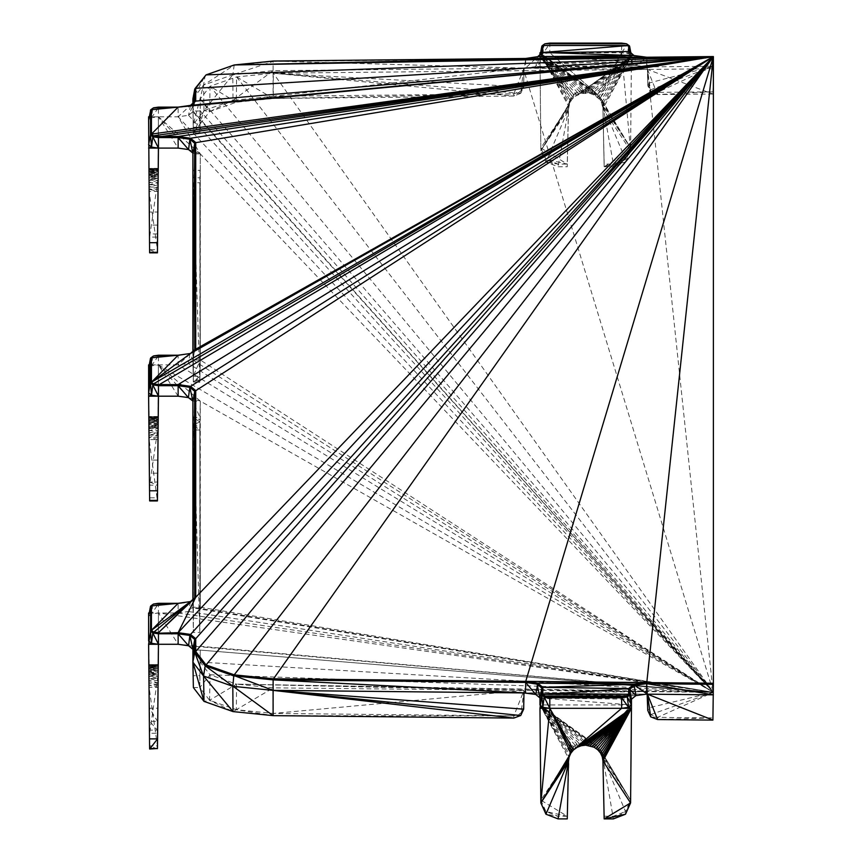 <?xml version="1.0" encoding="UTF-8"?>
<svg xmlns="http://www.w3.org/2000/svg" width="862" height="862" viewBox="0 0 862 862"><rect width="100%" height="100%" fill="white"/><g stroke="black" fill="none" stroke-linecap="round" stroke-linejoin="round"><path stroke-width="0.65" stroke-dasharray="4.31 3.23" d="M630.585 802.91L630.585 800.151L625.489 814.224L625.489 811.53L613.378 816.239L604.165 816.239L602.937 757.87L602.247 753.657L599.176 748.076L594.101 744.014L589.953 742.462L583.315 742.128L577.044 744.175L573.51 746.751L570.806 750.091L569.103 753.97L567.271 816.239L558.07 816.239L545.948 811.53L540.851 800.151L539.968 704.944L594.101 744.014L592.183 746.363L592.086 743.119L590.104 745.705L589.953 742.462L587.959 745.318L587.787 742.085L585.718 745.177L585.546 741.966L583.455 745.318L583.315 742.128L581.279 745.727L581.16 742.548L579.178 746.384L579.038 743.238L577.152 747.322L577.044 744.175L575.288 748.475L575.202 745.35L573.586 749.865L573.51 746.751L572.099 751.438L572.056 748.324L570.849 753.183L570.806 750.091L569.836 755.09L569.804 751.998L569.103 757.073L569.103 753.97L568.5 761.297L568.5 758.194L540.851 800.151L567.271 816.239L545.948 811.53L540.851 802.91L540.851 800.151M604.165 818.9L602.937 757.87L613.378 818.9L625.489 811.53L602.937 757.87L630.585 800.151L625.489 811.53M157.466 252.297L158.457 116.79L157.423 237.082L149.643 237.082L148.975 168.402L149.643 252.846M148.62 364.885L149.643 500.941M157.423 482.03L157.423 485.177L149.643 485.177L157.961 427.735L157.423 482.03L149.643 482.03L149.115 427.811L149.6 473.195L157.466 473.195L157.423 485.177L157.983 425.354L149.072 423.565L158.005 423.479L157.983 425.354L149.094 425.44L149.503 460.103L149.104 427.509L157.961 427.433L158.457 364.885L151.496 365.876L152.811 356.448L153.49 355.92L150.473 358.387L152.811 356.448L148.62 368.257L149.007 418.027L158.069 417.919L158.005 423.479L149.051 421.874L158.026 421.787L149.029 420.354L158.037 420.257L149.018 419.072L158.058 418.954L149.007 418.027L148.62 392.813L148.997 417.24L158.08 417.133L158.069 417.919L148.997 417.24L148.62 396.186L148.986 416.734L158.091 416.626L148.986 416.734M157.466 500.391L158.112 416.497L148.975 416.497L158.112 416.497L148.964 416.896L158.112 416.852L148.964 417.52L158.112 417.51L148.964 418.447L158.112 418.426L148.964 419.611L158.112 419.6L148.975 421.012L158.102 421.022L148.986 422.649L158.091 422.639L148.997 424.449L158.08 424.449L158.457 355.65L152.811 356.448L158.457 355.219L152.811 356.448M148.997 424.449L148.62 396.186L149.007 426.421L158.069 426.431L149.018 428.522L148.62 396.186L149.051 432.939L158.026 432.918L149.072 435.17L148.62 396.186L149.094 437.39L157.961 439.534L149.115 439.609L148.62 396.186L149.04 430.688L158.037 430.688L158.457 364.885L178.132 364.885L188.379 363.473L192.905 359.982L200.275 359.982L200.275 153.889L158.457 116.79L151.496 117.782L152.811 108.353L153.49 107.825L150.473 110.282L152.811 108.353L148.62 120.152L149.643 237.082L157.961 179.318L149.104 179.393L157.983 177.249L157.961 179.318L158.457 107.556L152.811 108.353L158.457 107.125L152.811 108.353M149.212 116.995L151.496 117.782L148.62 120.152L149.007 178.272L158.069 178.337L158.457 116.79L149.245 116.79M540.312 54.328L539.968 56.138L631.469 56.138L631.469 61.859L635.951 65.48L647.459 66.902L647.459 69.423L713.38 68.755L713.38 692.315L158.457 364.885L149.245 364.885M630.995 52.927L628.592 53.756L621.631 52.765L549.805 52.765L596.041 93.118L539.968 52.765L540.851 150.742L568.5 109.054L567.271 166.732L558.07 166.732L545.948 162.056L568.5 109.054L569.793 102.923L572.023 99.281L575.169 96.307L631.469 56.138L628.592 53.756L629.616 46.268L627.277 44.328L621.631 43.531L626.599 43.8L621.631 43.143L549.805 43.1L544.849 43.8L541.821 46.268L544.159 44.328L542.855 53.756L539.968 56.138L575.169 96.307L581.139 93.505L589.974 93.43L594.133 94.982L599.209 99.033L601.514 102.632L602.937 108.731L602.732 103.634L601.504 99.626L597.732 94.475L592.183 91.06L587.959 90.014L583.455 90.014L577.152 92.029L573.586 94.594L570.849 97.934L569.103 101.856L568.5 106.101L567.271 164.071L558.07 164.071L545.948 159.362L545.948 162.056L540.851 150.742L539.968 54.629M713.38 694.847L647.459 69.423L646.575 66.902L646.726 57.668L713.38 56.989L646.726 57.28L713.38 56.558L713.38 66.223L647.459 66.902L647.761 85.661L647.459 69.423L712.906 94.023L713.38 66.223L712.906 91.825L657.598 92.385L650.702 89.788L647.761 83.334L647.459 69.423L523.977 68.141L535.798 66.6L539.968 63.088L539.968 56.138L544.159 44.328L549.805 43.531L544.159 44.328M646.726 57.28L633.99 55.545L646.748 57.237L634.658 56.062L635.951 65.48L646.726 57.668L647.459 66.902L713.38 56.989M149.643 749.035L149.104 687.359L157.961 687.294L157.423 749.035L158.112 664.882L148.975 664.602L149.018 667.253L148.62 616.352L151.496 613.97L158.457 612.99L178.132 612.99L188.573 611.503L192.894 607.182L200.275 607.182L200.275 401.089L192.851 401.045M149.245 612.99L158.457 612.99L178.132 644.28L713.38 692.315L647.459 691.647L647.459 694.169L525.518 692.929L646.575 694.169L535.798 694.47L635.951 695.591L539.968 697.983L631.469 699.211M157.423 749.035L149.643 745.889L157.423 745.889L149.104 687.359L148.964 666.531L158.112 666.369L148.964 665.626L148.964 664.99L158.112 664.559L158.08 665.324L149.007 666.175L148.62 616.352L152.811 604.553L158.457 603.314L153.49 604.025L150.473 606.482L152.811 604.553L158.457 603.756L158.457 612.99L713.38 692.315L188.573 645.757M157.466 748.496L157.961 687.294L149.094 685.161L157.983 685.064L157.574 738.885L158.005 682.855L149.051 680.743L158.026 680.646L149.029 678.523L158.037 678.405L158.457 612.99L158.091 670.453L148.975 669.02L158.102 668.869L148.964 667.662L158.112 667.49L148.964 666.531L148.964 665.626L158.112 665.486L148.964 664.645L158.112 664.559L148.986 664.839L158.091 664.774L148.997 665.356L158.08 665.324L157.423 733.271L158.102 668.869M192.894 599.446L193.368 632.449L199.801 632.449L199.973 417.574L192.905 401.089L189.877 387.35M199.801 632.449L199.898 421.906L193.314 424.934L193.368 632.449L192.894 401.229L199.801 632.449M523.977 692.929L523.676 709.157L523.676 706.84L520.734 713.283L513.838 715.88L273.297 713.434L236.339 709.706L209.606 700.289L199.801 687.542L200.275 650.088L192.894 650.088L193.368 687.542L199.801 687.542L199.801 675.668L193.368 675.668L193.368 687.542M602.937 757.87L602.732 755.715L630.585 800.151L631.469 704.944L539.968 704.944L568.5 758.194L567.271 816.239M193.368 675.668L192.894 650.088M657.598 717.346L650.702 716.839L650.702 714.598L657.598 717.346L657.598 719.544L712.906 717.906L657.598 717.346L713.38 692.315L712.906 720.104L713.38 692.315L200.275 650.088L199.801 675.668L200.275 662.124L210.016 674.784L199.801 687.542L204.003 701.377L209.606 700.289L210.016 674.784L236.576 684.148L209.606 700.289L232.999 711.592L236.339 709.706L236.576 684.148L647.459 691.647L647.761 710.417L650.702 714.598L647.761 708.101L647.459 694.169M520.734 713.283L513.838 718.078L513.838 715.88L523.977 690.397L525.518 692.929L647.459 691.647L523.977 690.397L520.734 715.514L523.676 706.84L523.977 690.397L273.308 687.854L236.576 684.148L523.977 690.397L273.297 713.434L273.308 687.854L236.339 709.706L273.103 715.643L273.297 713.434M158.091 174.544L158.112 168.758L148.964 169.426L148.62 148.092L148.986 174.512L158.091 174.544L148.997 176.301L158.08 176.354L158.457 116.79L178.132 116.79L188.573 115.314L192.894 111.748L192.894 110.982L200.275 110.982L200.275 98.947L210.016 86.286L236.576 76.923L273.308 73.216L523.977 70.673L525.701 58.896L525.518 68.141L646.575 66.902L535.798 66.6L635.951 65.48L539.968 63.088L631.469 61.859L634.658 56.062M650.702 714.598L713.38 692.315L523.977 70.673L647.459 69.423L650.702 92.019L650.702 89.788L647.761 85.661L650.702 92.019L657.598 94.583L712.906 94.023L712.906 91.825L657.598 94.583L657.598 92.385L713.38 66.223L647.761 83.334M629.616 51.742L631.469 61.859L539.968 56.138L573.489 97.708L572.099 96.178L572.023 99.281L539.968 56.138L570.784 101.037L569.836 99.852L569.793 102.923L540.851 150.742L570.784 101.037L570.849 97.934L539.968 52.765L594.187 91.975L594.133 94.982L631.469 56.138L630.844 52.808M585.718 89.874L585.557 92.934L583.455 90.014L539.968 52.765L587.959 90.014L587.798 93.042L585.718 89.874L539.968 52.765L577.152 92.029L577.023 95.132L631.469 56.138L631.469 53.347M594.133 94.982L592.183 91.06L539.968 52.765L579.178 91.092L579.016 94.206L631.469 56.138L630.585 150.742L625.489 162.056L625.489 159.362L613.378 164.071L604.165 164.071L602.937 105.778L602.258 101.587L601.514 102.632L601.504 99.626L600.48 100.768L600.48 97.751L599.209 99.033L631.469 56.138L629.357 51.504M523.977 70.673L523.676 86.911L523.977 68.141L273.092 70.695L273.146 61.461L525.701 58.896L537.123 57.172L541.821 53.218L539.968 63.088M537.759 56.655L535.798 66.6L541.821 52.97M199.973 127.22L200.275 110.982L199.801 124.376L209.606 111.629L236.339 102.212L273.297 98.483L513.838 96.038L520.734 93.333L523.676 84.595L523.977 68.141L273.103 96.285L273.092 70.695L232.815 74.757L234.216 64.962L205.178 75.5L192.894 98.947L193.196 127.22L199.973 127.22L199.801 132.942L200.275 98.947L209.606 111.629L210.016 86.286L236.339 102.212L236.576 76.923L273.297 98.483L273.308 73.216L523.676 86.911L523.676 84.595L520.734 91.103L513.838 93.839L273.103 96.285L232.999 100.337L232.815 74.757L203.561 85.058L205.178 75.5L233.764 65.426L203.561 85.058L192.894 98.947L193.368 132.942L192.894 103.246M525.734 58.465L273.157 61.062L523.977 68.141L520.734 91.103L520.734 93.333L523.676 86.911M190.524 105.369L178.132 107.556L189.877 105.897L194.747 101.878L192.894 111.748L193.638 102.589M190.47 105.369L188.573 115.314L194.747 101.878M190.567 105.358L178.132 107.157L158.457 107.157L178.132 107.556L178.132 116.79L189.877 105.897M148.964 169.426L158.112 169.405L148.964 170.353L148.62 148.092L148.964 168.801L158.102 168.327L157.983 177.249L149.094 177.324L158.005 175.374L149.072 175.449L158.026 173.682L149.051 173.747L158.037 172.163L149.029 172.228L158.058 170.859L158.457 116.79L188.573 149.568L200.275 153.889L192.894 153.889L193.368 381.985L193.196 376.263L200.275 359.982L199.973 170.342L193.196 170.342M192.894 351.34L192.894 359.842L194.747 349.972L192.905 359.982L193.196 376.263L199.973 376.188L200.275 153.889L178.132 116.79L713.38 692.315L200.275 650.088M199.973 376.188L199.855 177.777L193.314 177.777L192.894 153.889L193.314 381.694L199.973 376.188M200.275 662.124L713.38 692.315L188.379 363.473L189.877 353.991L192.894 359.842L193.196 376.263M190.567 353.463L178.132 355.263L158.457 355.263L178.132 355.65L190.567 353.463L178.132 355.65L178.132 364.885L195.006 349.487M210.016 674.784L713.38 692.315L200.275 401.089L158.457 364.885L157.574 460.103L149.503 460.103L148.62 368.257L149.018 419.072M178.132 396.186L158.457 364.885L188.379 397.597L200.275 401.089L199.973 417.574L193.196 417.488L192.905 401.089L193.314 424.934L199.801 430.019L193.368 429.944M190.524 601.557L178.132 603.756L189.877 602.085L194.747 598.066L192.894 607.936L192.969 599.381L192.894 607.182L713.38 692.315L236.576 684.148M190.47 601.568L188.573 611.503L194.747 598.066M190.567 601.557L178.132 603.357L158.457 603.357L178.132 603.756L178.132 612.99L189.877 602.085M149.6 748.496L148.62 640.919L149.007 666.175L158.069 666.143L149.018 667.253L149.643 733.271L149.503 708.198L157.574 708.198L157.423 733.271L157.466 721.289L149.503 708.198L148.62 612.99M149.018 667.253L158.058 667.21L149.04 668.567L158.037 668.546L149.051 670.13L158.026 670.097L149.072 671.875L158.005 671.832L149.094 673.804L157.983 673.739L149.115 675.905L149.643 730.125L157.423 730.125L149.6 721.289L157.466 721.289M149.094 673.804L149.503 708.198L149.115 675.905L157.961 675.83L149.643 733.271L157.423 733.271M148.975 664.602L158.102 664.527L148.975 664.602L148.62 644.28L149.094 685.161M157.961 687.294L157.574 738.885L158.037 678.405L149.018 676.379L158.058 676.228L149.007 674.321L158.069 674.181L148.986 672.382L158.08 672.231L148.986 670.614L158.091 670.453M157.983 685.064L149.072 682.952L158.005 682.855M152.811 604.553L151.496 613.97L158.457 603.756M206.05 74.886L197.344 85.704M273.179 61.03L233.764 65.426L273.157 61.062L525.712 58.497L537.823 56.644L525.712 58.497M621.631 43.1L549.805 43.531L542.855 53.756L540.56 52.97M149.212 365.089L151.496 365.876L148.62 368.257L149.051 421.874M273.092 70.695L232.999 100.337L204.003 110.551L232.815 74.757L273.146 61.461L233.764 65.426M630.844 52.765L621.631 52.765L597.732 94.475L549.805 52.765L542.855 53.756M540.603 52.765L549.805 52.765L549.805 43.531M628.592 53.756L627.277 44.328L621.631 52.765L621.631 43.531M631.469 52.765L630.585 147.984L625.489 159.362L613.378 166.732L613.378 164.071L604.165 166.732L602.937 108.731L631.469 56.138L581.139 93.505L579.178 91.092M204.003 110.551L203.561 85.058L193.368 124.376L204.003 110.551L193.368 132.942L192.894 98.947L193.314 132.651L199.855 132.651L200.275 110.982L199.801 132.942L193.368 132.942L199.801 124.376L204.003 110.551L209.606 111.629L232.999 100.337L236.339 102.212L273.103 96.285L273.297 98.483L513.838 93.839L513.838 96.038L273.308 73.216L713.38 692.315L647.761 708.101M148.62 116.79L149.503 211.998L148.62 120.152L149.018 170.945L158.058 170.859L149.007 169.911L158.069 169.825L158.457 116.79L178.132 148.092M199.801 430.019L200.275 607.182L199.93 419.708L193.196 417.488L192.894 401.229M199.898 421.906L193.196 417.488L193.314 424.934L199.822 426.873L200.275 607.182L199.973 417.574M149.072 435.17L158.005 435.127L149.094 437.39L157.983 437.325L157.423 497.794L149.643 497.794L149.6 500.391M149.018 428.522L158.058 428.5L149.04 430.688M149.503 490.79L149.115 439.609L157.423 500.941L157.961 439.534M178.132 612.99L713.38 692.315L200.275 359.982L199.801 182.787L193.368 182.787L199.801 381.898L193.368 381.985L199.822 382.286L193.314 381.694L192.969 351.276M199.898 379.808L193.314 381.694L199.93 378.127L200.275 359.982L199.898 379.808M158.069 169.825L148.986 169.124L158.08 169.038L148.986 168.629L148.62 148.092L148.964 168.467L158.112 168.402L158.457 116.79L158.102 172.928L148.986 174.512M148.964 170.353L158.112 170.331L148.964 171.495L148.62 148.092L148.975 168.402L158.102 168.327L158.457 116.79L158.112 171.495L148.975 172.885L158.102 172.928M148.986 168.629L158.091 168.532L158.457 116.79L158.112 170.331M149.072 175.449L149.6 225.09L157.466 225.09L157.423 237.082L157.961 179.318L157.574 211.998L149.503 211.998L149.051 173.747M158.026 184.824L149.072 187.054L148.62 148.092L149.094 189.284L157.961 191.418L149.115 191.493L148.62 148.092L149.051 184.802L158.026 184.824L157.423 249.7L149.643 249.7L149.6 252.297M157.423 249.7L157.423 252.846L149.643 249.7L149.115 191.493L157.423 249.7M149.072 187.054L158.005 187.032L157.574 242.696L158.457 148.092L158.08 176.354L149.007 178.272M158.005 187.032L149.094 189.284L157.983 189.231L157.574 242.696M158.069 178.337L149.018 180.373L148.62 148.092L149.04 182.55L158.037 182.582L149.051 184.802M149.018 180.373L158.058 180.406L158.457 148.092M148.964 171.495L158.112 171.495M540.851 147.984L545.948 159.362L540.851 150.742L568.661 106.931L568.661 103.936L568.5 109.054L568.5 106.101L540.851 147.984L567.271 164.071L545.948 159.362M581.279 90.424L539.968 52.765L590.104 90.413L589.974 93.43L631.469 56.138L583.315 93.085L581.279 90.424L581.139 93.505M592.183 91.06L592.119 94.087L631.469 56.138L585.557 92.934M621.631 52.765L600.48 97.751L630.585 147.984L625.489 162.056L613.378 166.732L604.165 166.732L602.937 108.731L630.585 150.742L621.631 52.765L599.219 96.038L599.209 99.033L597.732 94.475L597.722 97.492L596.041 93.118L595.998 96.124L631.469 56.138L587.798 93.042M568.5 109.054L558.07 166.732L558.07 164.071L545.948 162.056M569.836 99.852L539.968 52.765L569.103 101.856L569.092 104.884L539.968 52.765L568.5 106.101L567.271 164.071M572.099 96.178L539.968 52.765L573.586 94.594L573.489 97.708M577.023 95.132L575.288 93.193L575.169 96.307L573.586 94.594M583.455 90.014L583.315 93.085M558.07 818.9L558.07 816.239L545.948 814.224L545.948 811.53M602.732 755.715L602.258 756.814L602.247 753.657L601.504 754.864L601.493 751.696L600.48 753L600.458 749.811L599.219 751.298L599.176 748.076L597.722 749.746L597.689 746.524L596.041 748.388L595.965 745.156L594.187 747.268L594.101 744.014M157.423 233.925L149.643 233.925L149.104 179.393M157.423 237.082L157.574 211.998M149.643 482.03L157.423 485.177L157.574 460.103M158.091 422.639L158.457 364.885L157.961 427.735L149.115 427.811L149.503 460.103L149.072 423.565M149.051 432.939L158.037 430.688L157.574 490.79L158.005 435.127M151.496 117.782L158.457 107.556M151.496 365.876L158.457 355.65M149.212 613.184L151.496 613.97M157.574 738.885L158.026 680.646M149.007 426.421L158.08 424.449L158.457 396.186L158.058 428.5M601.493 751.696L630.585 800.151L600.458 749.811L631.469 704.944L599.176 748.076M158.069 674.181L158.058 676.228M158.457 644.28L157.574 708.198M539.968 697.983L631.469 704.944L595.965 745.156L539.968 704.944L568.661 756.049M569.804 751.998L539.968 704.944L569.103 753.97M572.056 748.324L539.968 704.944L570.806 750.091M575.202 745.35L539.968 704.944L573.51 746.751M579.038 743.238L539.968 704.944L577.044 744.175M583.315 742.128L539.968 704.944L581.16 742.548M587.787 742.085L539.968 704.944L585.546 741.966M592.086 743.119L539.968 704.944L589.953 742.462M631.469 704.944L597.689 746.524M236.576 76.923L713.38 692.315L188.573 611.503M200.275 98.947L713.38 692.315L210.016 86.286M193.605 102.621L192.894 110.982L713.38 692.315L200.275 110.982M188.573 115.314L713.38 692.315L192.894 111.748M192.905 359.982L713.38 692.315L200.275 153.889L192.894 153.134M200.275 607.182L713.38 692.315L178.132 364.885M713.38 692.315L192.894 607.936M712.906 94.023L713.38 66.223L650.702 89.788M657.598 94.583L647.459 69.423L525.518 68.141L537.123 57.172M597.722 97.492L631.469 56.138L600.48 100.768M601.514 102.632L631.469 56.138L602.258 104.571M602.732 106.608L631.469 56.138M523.977 68.141L513.838 93.839M520.734 93.333L273.308 73.216M158.112 169.405L158.112 168.758M158.08 169.038L158.037 172.163M158.026 173.682L158.005 175.374M157.983 177.249L158.457 116.79M193.368 182.787L193.368 381.985M199.801 381.898L200.275 359.982L199.822 382.286M158.005 423.479L158.457 364.885L157.983 425.354L149.104 427.509L157.961 427.735M158.037 420.257L158.026 421.787M158.069 417.919L158.058 418.954M158.091 416.626L158.457 364.885L158.08 417.133M158.112 416.497L158.457 364.885L158.102 416.421M158.112 417.51L158.112 416.852M158.112 419.6L158.112 418.426M158.457 364.885L158.102 421.022M158.457 396.186L158.069 426.431M158.005 671.832L157.983 673.739M158.037 668.546L158.026 670.097M158.069 666.143L158.058 667.21M158.091 664.774L158.457 612.99L158.08 665.324M158.112 665.486L158.112 664.882M158.112 667.49L158.112 666.369M149.115 675.905L149.6 721.289M149.072 671.875L149.051 670.13M149.04 668.567L148.62 616.352L149.04 668.567M148.986 664.839L148.62 644.28L148.964 664.645M148.964 664.99L148.964 665.626M148.964 666.531L148.964 667.662M148.975 669.02L148.986 670.614M148.986 672.382L149.007 674.321M149.018 676.379L149.029 678.523M149.051 680.743L149.072 682.952M148.975 421.012L148.986 422.649M148.964 418.447L148.964 419.611M148.964 416.896L148.964 417.52M148.975 416.497L148.62 396.186L148.964 416.551M157.574 490.79L158.026 432.918M513.838 715.88L273.103 715.643M148.975 172.885L148.997 176.301M158.112 168.402L148.964 168.801M158.102 168.327L148.964 168.467M158.091 168.532L148.975 168.402M149.503 211.998L149.094 177.324M158.058 180.406L149.04 182.55M157.961 191.418L157.423 252.846M520.734 91.103L513.838 96.038M539.968 52.765L575.288 93.193M569.092 104.884L540.851 150.742M589.974 93.43L587.959 90.014M592.119 94.087L590.104 90.413M595.998 96.124L594.187 91.975M602.258 101.587L630.585 147.984L601.504 99.626M625.489 159.362L602.937 105.778L630.585 147.984L602.732 103.634M602.937 105.778L613.378 164.071M569.793 102.923L569.103 101.856M572.023 99.281L570.849 97.934M579.016 94.206L577.152 92.029M625.489 162.056L604.165 166.732L630.585 150.742M657.598 92.385L650.702 92.019M630.585 800.151L602.247 753.657"/><path stroke-width="1.29" d="M542.855 707.314L541.821 695.074L539.968 708.305L542.855 707.314L544.159 697.002L541.821 695.074L541.821 688.113L539.968 697.983L539.968 704.944L542.855 707.314L549.805 708.305L570.849 753.183L573.586 749.865L577.152 747.322L581.279 745.727L585.718 745.177L594.187 747.268L597.722 749.746L600.48 753L602.258 756.814L602.937 760.974L604.165 818.9L630.585 802.91L625.489 814.224L613.378 818.9L604.165 818.9L625.489 814.224M572.099 751.438L549.805 708.305L540.851 802.91L570.849 753.183L569.103 757.073L568.5 761.297L567.271 818.9L558.07 818.9L545.948 814.224L540.851 802.91L539.968 708.305L631.469 708.305L630.585 802.91L602.937 760.974L631.469 708.305L631.469 704.944L627.277 697.002L628.592 707.314L631.469 704.944L631.469 699.211L629.616 695.074L631.469 704.944M149.245 364.885L148.62 364.885L148.62 396.186L149.643 500.941L157.423 500.941L158.457 396.186L178.132 396.186L188.379 397.597L178.132 385.68L178.132 396.186M149.245 116.79L148.62 116.79L148.62 120.152L150.731 109.797L150.731 134.364L152.811 136.789L153.49 135.787L158.457 136.487L178.132 136.487L190.567 138.254L195.717 142.499L195.717 349.207L190.567 353.463L178.132 355.219L158.457 355.219L153.49 355.92L151.443 357.622L151.443 382.189L153.49 383.881L158.457 384.581L178.132 384.581L190.567 386.348L195.717 390.594L195.717 597.301L190.567 601.557L178.132 603.314L158.457 603.314L153.49 604.025L151.443 605.717L151.443 630.284L152.811 632.977L151.496 643.3L148.62 640.919L148.62 612.99L149.245 612.99M633.699 55.287L628.646 51.224L628.646 45.503L626.599 43.8L621.631 43.1L549.805 43.1L544.849 43.8L542.09 45.783L542.09 52.733L537.705 56.666M541.821 52.97L541.821 46.268L540.312 54.328M540.603 52.765L539.968 52.765L539.968 54.629M541.821 695.074L541.821 688.113L537.823 683.167L525.734 681.346L713.38 56.558L646.748 57.237L713.38 56.558L713.38 683.243L646.726 683.092L646.575 694.169L635.951 695.591L631.469 699.211L629.616 689.341L629.616 695.074L627.277 697.002L621.631 697.8L621.631 697.229L549.805 697.229L544.849 696L544.159 697.002L542.09 694.589L542.09 687.628L537.823 683.167L535.798 694.47L523.977 692.929L523.676 709.157L520.734 715.514L273.092 690.376L523.977 692.929L273.146 679.87L273.092 690.376L523.676 709.157M192.894 650.088L194.747 639.464L192.894 649.334L192.894 662.124L194.747 652.254L194.747 639.464L189.877 635.445L178.132 633.785L158.457 633.785L158.457 644.28L151.496 643.3L148.62 644.28L150.731 630.564L150.731 605.997L153.49 604.025L178.132 603.314L150.731 605.997L151.443 630.284L150.731 630.564L150.473 606.482L148.62 616.352M650.702 716.839L657.598 719.544L712.906 720.104L647.459 694.169L713.38 694.847L646.726 683.663L713.38 683.663L646.726 683.092L633.99 684.266L646.748 682.575L713.38 683.243L713.38 684.342L646.726 683.663L634.658 685.268L647.459 694.169L650.702 716.839L647.761 710.417L646.726 683.663L633.99 684.266L537.823 683.167L542.791 687.348L541.821 688.113L537.123 684.159L525.701 682.435L525.518 692.929L273.146 679.87L233.764 675.905L205.178 665.83L203.561 676.013L232.999 711.592L204.003 701.377L203.561 676.013L192.894 662.124L204.003 701.377L193.368 687.542L192.894 662.124L194.747 639.464L190.567 634.443L189.877 635.445L192.894 649.334L188.573 645.757L178.132 644.28L148.62 644.28L149.6 748.496L157.466 748.496L149.643 749.035L157.574 738.885L157.466 748.496L149.643 749.035M158.457 633.785L158.457 633.204L153.49 631.986L158.457 633.785L152.811 632.977L150.473 631.049L150.731 605.997M190.567 601.557L151.443 630.284L153.49 631.986L158.457 632.686L190.567 601.557L152.811 632.977L158.457 644.28L157.574 738.885L149.503 738.885M194.747 639.464L190.567 634.443L178.132 632.686L189.877 635.445L188.573 645.757L178.132 633.785L178.132 644.28M525.701 682.435L525.712 681.864L273.146 679.87L273.157 679.299L234.216 674.849L273.179 678.782L525.734 681.346L537.123 684.159L539.968 697.983L535.798 694.47L525.701 682.435L273.146 679.87L234.216 674.849L233.764 675.905L232.815 686.314L273.092 690.376L273.103 715.643L513.838 718.078L520.734 715.514M549.805 708.305L573.586 749.865L621.631 708.305L621.631 697.8L549.805 697.8L544.159 697.002L549.805 708.305L549.805 697.8L544.849 696L542.791 694.309L628.646 694.309L629.616 695.074L626.599 696L628.646 694.309L628.646 688.576L633.99 684.266L635.951 695.591L629.357 688.857L629.357 694.589L626.599 696L627.277 697.002L621.631 696.712L627.277 697.002M634.658 685.268L629.357 688.857L628.646 688.576L634.658 685.268L629.616 689.341M712.906 720.104L713.38 684.342M630.844 52.808L629.616 46.268L629.616 51.742M631.469 53.347L630.844 52.765M194.747 101.619L194.747 89.088L192.894 98.947L192.894 103.246M192.894 351.34L192.894 153.134L188.573 149.568L178.132 148.092L158.457 148.092L157.423 252.846L149.643 252.846L149.6 252.297L157.466 252.297M197.344 85.704L206.05 74.886L234.216 64.962L646.748 57.237L633.99 55.545L542.791 52.453L628.646 45.503L626.599 43.8L544.849 43.8L542.791 45.503L542.791 52.453L537.823 56.644L525.734 58.465L273.179 61.03L234.216 64.962L713.38 56.558L178.132 136.487L189.877 139.245L190.567 138.254L194.747 143.264L189.877 139.245L178.132 137.586L178.132 148.092M189.877 139.245L188.573 149.568L178.132 137.586L158.457 137.586L158.457 137.004L178.132 137.004L189.877 139.245L192.894 153.134L195.006 142.78L195.006 349.487L190.47 353.474M192.851 401.045L188.379 397.597L189.877 387.35L178.132 385.68L158.457 385.68L158.457 385.109L178.132 385.109L189.877 387.35L190.567 386.348L195.006 390.874L195.006 597.582L190.47 601.568M194.747 597.819L194.747 391.359L192.894 401.229L192.894 599.446M152.811 632.977L150.731 630.564M189.877 635.445L178.132 633.204L158.457 633.204L178.132 632.686L178.132 633.785M205.178 665.83L194.747 652.254L195.006 638.968L195.717 638.699L195.717 651.489L205.178 665.83L195.006 651.769L195.717 651.489L206.05 664.925L205.178 665.83L273.103 715.643L232.999 711.592L232.815 686.314L203.561 676.013L194.747 652.254M525.712 681.864L273.157 679.299L525.734 681.346L537.123 684.159M206.05 664.925L713.38 56.558L234.216 674.849L206.05 664.925L273.092 690.376L513.838 718.078M633.99 684.266L542.791 687.348L542.791 694.309L544.159 697.002M542.791 687.348L628.646 688.576L542.09 694.589M549.805 697.8L549.805 696.712L621.631 696.712L626.599 696L544.849 696L549.805 696.712M602.258 756.814L631.469 708.305L575.288 748.475L621.631 708.305L628.592 707.314L631.469 708.305L602.732 758.851M273.157 679.299L713.38 56.558L190.567 634.443L195.717 638.699L713.38 56.558L646.726 683.092M190.524 601.557L195.717 597.301L195.006 597.582L194.747 391.359L192.959 599.381L194.747 391.359L189.877 387.35L178.132 384.581L713.38 56.558L190.567 386.348L194.747 391.359L713.38 56.558L195.717 597.301L178.132 632.686L713.38 56.558L206.05 74.886L195.717 88.323L195.717 101.113L190.567 105.358L178.132 107.125L158.457 107.125L153.49 107.825L151.443 109.528L151.443 134.095L153.49 135.787L158.457 137.004L713.38 56.558L195.717 651.489M178.132 384.581L178.132 385.68M153.49 383.881L158.457 385.109L713.38 56.558L153.49 383.881L158.457 385.68L152.811 384.883L153.49 383.881M151.443 382.189L178.132 355.219L153.49 355.92L150.731 357.902L150.731 382.469L151.443 382.189L190.567 353.463L713.38 56.558L151.443 382.189L152.811 384.883L151.496 395.195L158.457 396.186L158.457 385.68M148.62 368.257L150.473 358.387L148.62 392.813L151.496 395.195L148.62 396.186L158.457 396.186L152.811 384.883L150.473 382.954L152.811 384.883M178.132 355.219L150.731 357.902L150.473 382.954L151.496 395.195M150.731 109.797L153.49 107.825L178.132 107.125L150.731 109.797L151.443 134.095L178.132 107.125L713.38 56.558L151.443 134.095L152.811 136.789L158.457 137.586L153.49 135.787L713.38 56.558L190.567 138.254L195.006 142.78L713.38 56.558L195.717 349.207L190.513 353.463M195.717 349.207L195.006 349.487L194.747 143.264L194.747 349.724M178.132 136.487L178.132 137.586M158.457 137.586L158.457 148.092L151.496 147.1L148.62 148.092L158.457 148.092L152.811 136.789L151.496 147.1L148.62 144.719L150.473 134.849L152.811 136.789M151.443 134.095L150.473 134.849L151.496 147.1M190.567 105.358L713.38 56.558L195.717 101.113L190.524 105.369M713.38 56.558L195.717 88.323L195.006 88.603L195.006 101.393L190.47 105.369M195.717 101.113L195.006 101.393L195.006 88.603L195.717 101.113M206.05 74.886L195.006 88.603M542.09 45.783L542.09 52.733L629.357 51.504L628.646 45.503L542.791 45.503L542.09 45.783L542.791 52.453L537.759 56.655M234.216 64.962L525.734 58.465L646.748 57.237L537.823 56.644L633.99 55.545L629.357 51.504L629.357 45.783L627.277 44.328M628.646 45.503L629.616 46.268M189.877 387.35L192.894 401.229M148.62 392.813L150.473 382.954M150.731 134.364L150.473 110.282L150.473 134.849M148.62 120.152L149.6 252.297M149.503 242.696L157.574 242.696M149.503 490.79L157.574 490.79M149.6 500.391L157.466 500.391M148.62 116.79L149.212 116.995M148.62 364.885L149.212 365.089M540.56 52.97L539.968 52.765M148.62 612.99L149.212 613.184M647.459 694.169L657.598 719.544M193.638 102.589L194.747 89.088L193.605 102.621M192.894 153.889L194.747 143.264L192.969 351.276M151.496 643.3L150.473 631.049M628.592 707.314L621.631 697.8M525.734 681.346L646.748 682.575L537.823 683.167M542.09 687.628L542.791 694.309M195.717 597.301L158.457 632.686M151.443 630.284L178.132 603.314M629.357 45.783L629.605 51.731M577.152 747.322L631.469 708.305L579.178 746.384M581.279 745.727L631.469 708.305L583.455 745.318M585.718 745.177L631.469 708.305L587.959 745.318M590.104 745.705L631.469 708.305L592.183 746.363M594.187 747.268L631.469 708.305L596.041 748.388M597.722 749.746L631.469 708.305L599.219 751.298M600.48 753L631.469 708.305L601.504 754.864M568.661 759.153L540.851 802.91L568.5 761.297L558.07 818.9M568.5 761.297L545.948 814.224M569.103 757.073L540.851 802.91L569.836 755.09"/></g></svg>
